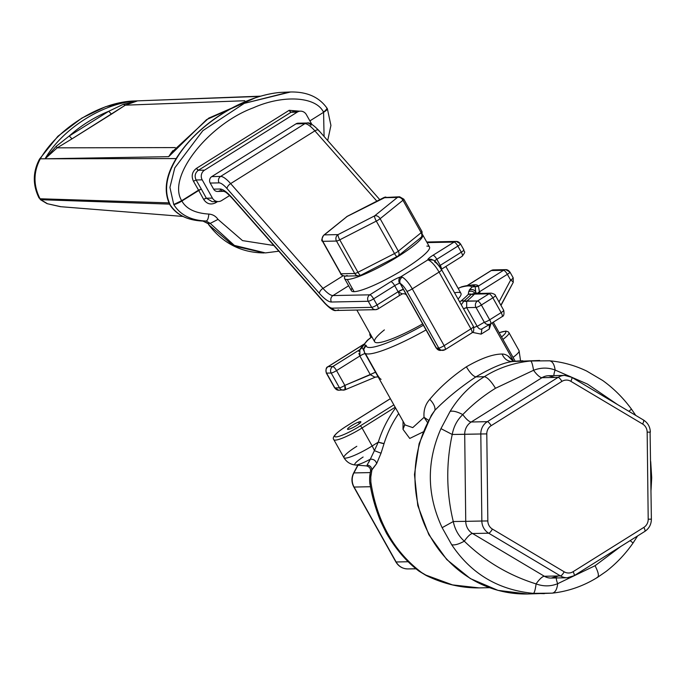 <?xml version="1.0" encoding="UTF-8"?>
<svg xmlns="http://www.w3.org/2000/svg" width="686" height="686" viewBox="0 0 686 686"><rect width="100%" height="100%" fill="white"/><g stroke="black" fill="none" stroke-linecap="round" stroke-linejoin="round"><path stroke-width="1.03" d="M404.723 424.908L403.008 429.35L409.748 438.44L423.125 431.94L409.748 438.44L403.008 429.35L403.042 421.264M489.461 587.688L479.128 587.893L452.528 584.901L425.826 575.074L421.65 572.587C393.79 551.433 376.854 521.266 370.86 482.087L370.8 477.027L371.915 469.927L376.657 463.599L381.03 453.223L384.049 443.602A109.546 103.577 -91.2 0 1 398.695 413.512A109.546 103.577 88.8 0 0 384.049 443.602L381.03 453.223L376.657 463.599L370.543 471.308L371.915 469.927L370.8 477.027L370.86 482.087C376.854 521.266 393.79 551.433 421.65 572.587L425.826 575.074L452.528 584.901L479.128 587.893C461.352 588.099 443.722 583.975 426.212 575.52L418.992 571.138C406.695 561.885 395.856 549.272 386.501 533.296L380.696 521.429C375.705 509.063 372.206 496.981 370.2 485.173L370.86 482.087L370.2 485.199M513.351 361.436L512.785 361.505C507.88 361.625 504.321 359.138 502.092 354.045C492.985 354.053 481.083 358.315 466.369 366.813C470.056 372.97 473.229 376.322 475.895 376.88C473.229 376.322 470.056 372.97 466.369 366.813C451.988 376.528 439.786 387.358 429.779 399.321C433.638 403.394 435.353 407.03 434.941 410.245L431.348 415.287L434.941 410.245C435.353 407.03 433.638 403.394 429.779 399.321C425.354 404.337 423.451 410.339 424.059 417.328L428.527 420.286L424.059 417.328L427.438 422.387L424.059 417.328C423.451 410.339 425.354 404.337 429.779 399.321C439.786 387.358 451.988 376.528 466.369 366.813C481.083 358.315 492.985 354.053 502.092 354.045C504.321 359.138 507.88 361.625 512.785 361.505A116.611 110.257 -91.2 0 1 522.878 360.81A116.611 110.257 88.8 0 0 512.785 361.505L513.737 361.393L492.136 322.892L513.737 361.393M434.941 410.245A116.611 110.257 88.8 0 0 427.953 532.079A116.611 110.257 88.8 0 0 527.577 593.99A116.611 110.257 -91.2 0 1 427.953 532.079A116.611 110.257 -91.2 0 1 434.941 410.245C446.68 398.352 460.332 387.23 475.895 376.88C460.332 387.23 446.689 398.352 434.941 410.245M370.311 472.585L353.916 472.92L357.998 465.219L353.916 472.92A14.132 13.368 88.8 0 0 354.079 487.051L370.509 486.726L354.079 487.051A4.708 0.755 150.7 0 1 353.805 486.957A4.708 0.755 -29.3 0 0 354.079 487.051L396.131 561.98L408.264 561.74L396.131 561.98L354.079 487.051A14.132 13.368 -91.2 0 1 353.916 472.92A4.708 0.78 -152 0 0 353.633 473.023A4.708 0.78 28 0 1 353.916 472.92L370.311 472.585M512.785 361.505C503.953 362.5 491.656 367.619 475.895 376.88L484.333 376.708C498.096 367.996 513.522 362.765 530.63 360.99C531.65 361.368 532.619 364.472 533.554 370.294L495.481 388.276C491.125 381.159 487.412 377.3 484.333 376.708C487.412 377.3 491.125 381.159 495.481 388.276C483.176 395.925 472.285 404.697 462.793 414.593C457.202 411.686 452.974 410.622 450.11 411.403C458.865 396.98 470.279 385.412 484.333 376.708C470.279 385.421 458.865 396.98 450.11 411.403C452.974 410.622 457.202 411.686 462.793 414.593C472.285 404.697 483.176 395.925 495.481 388.276L533.554 370.294C532.619 364.472 531.65 361.368 530.63 360.99L549.58 360.802L530.63 360.99C513.522 362.765 498.096 367.996 484.333 376.708L475.895 376.88C491.656 367.619 503.953 362.5 512.785 361.505M357.783 465.202L353.633 473.023C351.343 477.696 351.395 482.344 353.805 486.957L395.848 561.894C398.6 566.447 402.579 568.788 407.784 568.926L416.068 568.754L407.793 568.926A14.132 13.368 -91.2 0 1 396.131 561.98A4.708 0.755 150.7 0 1 395.848 561.894A4.708 0.755 -29.3 0 0 396.131 561.98A14.132 13.368 88.8 0 0 407.793 568.926A4.708 1.535 89.4 0 1 407.784 568.926A4.708 1.535 -90.6 0 0 407.793 568.926L416.153 568.831M367.379 464.679L367.096 465.048C369.934 465.417 371.546 467.046 371.915 469.927C371.546 467.046 369.934 465.417 367.096 465.048L370.337 459.174A17.527 2.813 150.7 0 1 355.52 465.022A17.527 2.813 -29.3 0 0 370.337 459.174L368.605 462.587M499.245 332.736A21.206 3.396 150.7 0 1 501.586 336.903A21.206 3.396 -29.3 0 0 499.245 332.736M346.336 426.255L390.377 398.686L346.336 426.255A21.206 3.396 -29.3 0 0 336.003 436.905A21.206 3.396 -29.3 0 0 360.141 425.972A21.206 3.396 150.7 0 1 336.003 436.905A21.206 3.396 150.7 0 1 346.336 426.255A2.358 0.669 -122.1 0 0 346.224 426.289A2.358 0.669 57.9 0 1 346.336 426.255M393.85 404.869L360.141 425.972L393.85 404.869M358.452 422.13A7.64 1.226 -29.3 0 0 349.037 427.421A7.64 1.226 -29.3 0 0 349.937 428.904A7.64 1.226 -29.3 0 0 359.353 423.605A7.64 1.226 -29.3 0 0 358.452 422.13A7.64 1.226 150.7 0 1 360.853 421.779A7.64 1.226 150.7 0 1 357.32 425.063A7.64 1.226 150.7 0 1 349.937 428.904A7.64 1.226 150.7 0 1 347.536 429.256A7.64 1.226 150.7 0 1 351.078 425.972A7.64 1.226 150.7 0 1 358.452 422.13L359.301 423.648L358.452 422.13M513.077 357.38A23.556 3.773 -29.3 0 0 519.07 350.692A23.556 3.773 150.7 0 1 513.077 357.38M502.975 339.381A23.556 3.773 -29.3 0 0 508.969 332.684A23.556 3.773 150.7 0 1 502.975 339.381M346.147 426.375A2.358 0.669 57.9 0 1 346.224 426.289C335.823 432.952 331.69 437.411 333.833 439.675A23.556 3.773 -29.3 0 0 362.045 427.987L372.146 445.986A23.556 3.773 150.7 0 1 343.935 457.673A23.556 3.773 -29.3 0 0 372.146 445.986A14.132 4.005 57.9 0 1 374.402 450.633L370.337 459.174C373.69 459.088 375.799 460.563 376.657 463.599C375.799 460.563 373.69 459.088 370.337 459.174L374.402 450.633A14.132 4.005 -122.1 0 0 372.146 445.986L378.286 442.144L374.402 450.633L381.03 453.223L374.402 450.633L378.286 442.144L372.146 445.986L362.045 427.987L395.179 407.244L362.045 427.987A2.358 0.669 -122.1 0 0 360.141 425.972A2.358 0.669 57.9 0 1 362.045 427.987A23.556 3.773 150.7 0 1 333.833 439.675L343.935 457.673A23.556 3.773 -29.3 0 1 356.806 446.294M557.058 576.3L551.184 578.075A14.132 13.368 -91.2 0 1 544.367 576.257L472.568 533.519A14.132 13.368 -91.2 0 1 465.743 521.351L481.846 521.026L465.743 521.351A14.132 13.368 88.8 0 0 472.568 533.519A14.132 3.962 -59.2 0 0 464.302 541.177C484.719 561.071 508.652 575.314 536.092 583.915A14.132 3.962 120.8 0 1 544.367 576.257A14.132 3.962 -59.2 0 0 536.092 583.915C543.518 586.581 550.712 586.504 557.684 583.683A14.132 4.005 57.9 0 1 556.329 577.972A14.132 4.005 -122.1 0 0 557.684 583.683L595.054 565.718L620.821 546.442L595.054 565.718C598.689 572.844 599.341 576.763 597 577.466C599.341 576.763 598.689 572.844 595.054 565.718L557.684 583.683C550.712 586.504 543.518 586.581 536.092 583.915C508.652 575.314 484.719 561.071 464.302 541.177C458.591 536.023 454.912 529.472 453.275 521.523L465.743 521.351L464.705 434.307L465.743 521.351L453.275 521.523C446.286 492.591 445.943 463.573 452.237 434.478L480.809 433.981L481.846 521.026L487.832 520.948A9.424 8.909 88.8 0 0 492.385 529.06L564.175 571.798A9.424 8.909 88.8 0 0 573.084 571.704L643.845 527.397A9.424 8.909 88.8 0 0 648.201 519.191L647.164 432.146A9.424 8.909 88.8 0 0 642.611 424.034L570.821 381.296L642.611 424.034A9.424 8.909 -91.2 0 1 647.164 432.146L648.201 519.191A9.424 8.909 -91.2 0 1 643.845 527.397L573.084 571.704A9.424 8.909 -91.2 0 1 564.175 571.798L492.385 529.06A9.424 8.909 -91.2 0 1 487.832 520.948L486.794 433.904A9.424 8.909 -91.2 0 1 491.15 425.689L561.911 381.39A9.424 8.909 -91.2 0 1 570.821 381.296A4.708 1.321 -59.2 0 0 571.695 377.274A4.708 1.321 -59.2 0 0 571.464 377.223A14.132 13.368 88.8 0 0 564.647 375.405A14.132 13.368 88.8 0 0 558.104 377.369L542 377.694L558.104 377.369L487.343 421.667L471.239 421.993L542 377.694A14.132 13.368 -91.2 0 1 548.543 375.731A14.132 13.368 88.8 0 0 542 377.694A14.132 4.005 57.9 0 1 533.554 370.294C540.902 367.464 548.105 367.387 555.137 370.054L587.473 384.083L617.554 404.577L587.473 384.083L555.137 370.054C554.322 364.232 552.384 361.136 549.34 360.785C552.384 361.136 554.322 364.232 555.137 370.054C548.105 367.387 540.902 367.464 533.554 370.294A14.132 4.005 -122.1 0 0 542 377.694L471.239 421.993A14.132 4.005 57.9 0 1 462.793 414.593C457.202 419.875 453.686 426.503 452.237 434.478L440.961 428.639L450.11 411.403L440.961 428.639L452.237 434.478C445.943 463.573 446.286 492.591 453.275 521.523L442.144 527.688C426.786 494.846 426.392 461.832 440.961 428.639C426.392 461.832 426.786 494.846 442.144 527.688L453.275 521.523C454.912 529.472 458.591 536.023 464.302 541.177A14.132 3.962 120.8 0 1 472.568 533.519L544.367 576.257A14.132 13.368 88.8 0 0 551.184 578.075A14.132 13.368 88.8 0 0 557.727 576.111M549.58 360.802C562.306 361.908 574.662 365.321 586.667 371.04L602.694 380.49C613.678 388.396 623.274 397.949 631.489 409.165L628.865 411.308L631.489 409.165L635.776 415.424M630.117 540.619L633.084 542.978L637.611 535.929M597.652 577.295L597.669 577.278C583.426 586.093 568.308 591.375 552.299 593.141L533.399 593.364C498.31 589.994 471.085 573.779 451.697 544.727L442.144 527.688L451.697 544.727C454.578 545.396 458.78 544.221 464.302 541.177C458.78 544.221 454.578 545.396 451.697 544.727C471.085 573.779 498.31 589.994 533.399 593.364C534.411 592.927 535.303 589.78 536.092 583.915C535.303 589.78 534.411 592.927 533.399 593.364L544.341 593.647M555.137 370.054A14.132 3.962 -59.2 0 0 553.911 375.619A14.132 3.962 120.8 0 1 555.137 370.054M560.462 575.931A14.132 13.368 88.8 0 0 567.288 577.749A14.132 13.368 88.8 0 0 573.83 575.786A14.132 13.368 -91.2 0 1 567.288 577.749A14.132 13.368 -91.2 0 1 560.462 575.931L544.367 576.257L560.462 575.931L488.672 533.193L560.462 575.931A4.708 1.321 -59.2 0 0 564.175 571.798A4.708 1.321 120.8 0 1 560.462 575.931M472.568 533.519L488.672 533.193L472.568 533.519M481.846 521.026A14.132 13.368 88.8 0 0 488.672 533.193A14.132 13.368 -91.2 0 1 481.846 521.026L480.809 433.981A14.132 13.368 -91.2 0 1 487.343 421.667A4.708 1.338 57.9 0 1 491.15 425.689A9.424 8.909 88.8 0 0 486.794 433.904L480.809 433.981L486.794 433.904L487.832 520.948L481.846 521.026M475.707 291.902A63.609 10.196 150.7 0 1 475.364 292.999A63.609 10.196 150.7 0 1 475.132 293.462A63.609 10.196 -29.3 0 0 475.364 292.999A63.609 10.196 -29.3 0 0 475.707 291.902C474.077 289.569 471.951 288.952 469.31 290.049A4.708 4.613 10 0 1 475.707 291.902L475.149 286.551L475.707 291.902L476.83 293.994L475.707 291.902M474.961 293.471A4.708 4.51 -151.5 0 0 468.701 291.644A58.893 9.441 -29.3 0 0 468.984 291.061A58.893 9.441 -29.3 0 0 469.31 290.049L471.865 287.065L475.149 286.551A4.708 4.648 146.5 0 0 471.865 287.065L469.31 290.049A58.893 9.441 150.7 0 1 468.984 291.061A58.893 9.441 150.7 0 1 468.701 291.644L468.264 294.388A62.083 9.956 150.7 0 1 461.181 300.854L459.671 301.909L461.181 300.854L463.933 301.034L461.275 304.781L463.933 301.034A65.204 10.453 -29.3 0 0 471.368 294.243A4.708 4.15 -136.8 0 0 474.472 294.088A68.317 10.95 150.7 0 1 466.677 301.205A4.708 3.447 50.7 0 1 463.933 301.034A4.708 3.447 -129.3 0 0 461.181 300.854A62.083 9.956 -29.3 0 0 468.264 294.388A4.708 4.15 43.2 0 1 471.368 294.243A65.204 10.453 150.7 0 1 463.933 301.034L477.55 300.991L489.041 293.797A4.708 4.459 -91.2 0 1 491.219 293.145A4.708 4.459 88.8 0 0 489.041 293.797A4.708 1.338 57.9 0 1 492.848 297.818A4.708 1.338 -122.1 0 0 489.041 293.797L477.55 300.991A4.708 1.338 57.9 0 1 481.366 305.013A4.708 1.338 -122.1 0 0 477.55 300.991A4.708 4.459 88.8 0 0 475.998 307.448A4.708 4.459 -91.2 0 1 477.55 300.991L466.677 301.205A68.317 10.95 -29.3 0 0 474.472 294.088L489.041 293.797L474.472 294.088L474.892 293.471L474.472 294.088L468.264 294.388L468.701 291.644C471.308 290.624 473.426 291.284 475.046 293.625M426.04 329.94A63.609 10.196 150.7 0 1 364.592 352.733A63.609 10.196 -29.3 0 0 426.04 329.94M364.369 351.661L362.019 347.185L364.369 351.661A63.609 10.196 -29.3 0 0 364.592 352.733L363.794 349.148A4.708 4.631 3.4 0 1 366.221 345.375A58.893 9.441 -29.3 0 0 423.391 325.224A58.893 9.441 150.7 0 1 366.221 345.375L364.137 344.801A62.083 9.956 150.7 0 1 368.348 339.639L371.881 336.852L368.348 339.639A62.083 9.956 -29.3 0 0 364.137 344.801A4.708 4.502 -151.2 0 0 362.285 346.584A4.708 4.502 -151.2 0 0 362.285 346.593L367.293 340.359A4.708 4.039 45 0 1 368.348 339.639M458.171 288.42L460.718 287.288A62.083 9.956 150.7 0 1 471.865 287.065A62.083 9.956 -29.3 0 0 460.718 287.288A4.708 3.91 -105.3 0 1 461.755 286.799L458.171 288.42M445.857 266.477L460.932 293.342A49.469 7.932 150.7 0 1 458.059 299.045A49.469 7.932 -29.3 0 0 454.561 292.819M384.374 329.906A49.469 7.932 -29.3 0 0 379.701 342.52A49.469 7.932 -29.3 0 0 422.653 323.912A49.469 7.932 150.7 0 1 374.642 341.757L356.849 310.055M473.297 285.522L473.297 285.522A65.204 10.453 150.7 0 1 475.149 286.551A65.204 10.453 -29.3 0 0 473.297 285.522C470.665 284.973 466.814 285.402 461.755 286.799M361.745 347.776A4.708 4.502 28.8 0 1 361.745 347.785A4.708 4.502 28.8 0 1 359.893 349.568A68.317 10.95 150.7 0 1 362.885 345.598A68.317 10.95 -29.3 0 0 359.893 349.568L332.736 366.564A4.708 1.338 57.9 0 1 336.543 370.594A4.708 0.755 150.7 0 1 331.184 373.021A4.708 4.459 -91.2 0 1 332.736 366.564A4.708 4.459 88.8 0 0 331.184 373.021L326.579 373.115A4.708 4.459 -91.2 0 1 328.14 366.658L332.736 366.564L328.14 366.658A4.708 4.459 88.8 0 0 326.579 373.115A4.708 0.755 150.7 0 1 326.304 373.021A4.708 0.755 -29.3 0 0 326.579 373.115L331.184 373.021L339.484 387.813L334.879 387.907L326.579 373.115L334.879 387.907A4.708 0.755 150.7 0 1 334.605 387.813A4.708 0.755 -29.3 0 0 334.879 387.907A4.708 4.459 88.8 0 0 340.359 389.888M502.109 316.64L490.636 323.826L502.118 316.64A4.708 1.338 57.9 0 1 502.109 316.64C503.816 316.212 504.347 314.111 503.73 310.338A4.708 0.755 150.7 0 1 501.149 312.61A4.708 1.338 57.9 0 1 502.118 316.64A4.708 1.338 -122.1 0 0 502.118 316.64A4.708 1.338 -122.1 0 0 501.149 312.61L492.848 297.818A4.708 0.755 -29.3 0 0 495.429 295.546A4.708 0.755 150.7 0 1 492.848 297.818L481.366 305.013A4.708 0.755 150.7 0 1 475.998 307.448A4.708 0.755 -29.3 0 0 481.366 305.013L492.848 297.818L501.149 312.61L489.667 319.805L481.366 305.013L489.667 319.805A4.708 0.755 150.7 0 1 484.299 322.231L475.998 307.448L466.669 307.628L466.677 301.205L466.669 307.628L475.998 307.448L484.299 322.231A4.708 0.755 -29.3 0 0 489.667 319.805A4.708 1.338 57.9 0 1 490.627 323.835L490.49 323.912A4.708 4.519 59.9 0 0 490.619 323.835C488.183 325.07 486.074 324.529 484.299 322.231L477.182 326.365L466.669 307.628L463.539 308.803A4.708 0.755 150.7 0 1 466.669 307.628L477.182 326.365L484.299 322.231A4.708 4.519 59.9 0 0 490.49 323.912L490.627 323.835A4.708 1.338 57.9 0 1 490.619 323.835A4.708 1.338 -122.1 0 0 490.627 323.835A4.708 1.338 -122.1 0 0 489.667 319.805L501.149 312.61A4.708 0.755 -29.3 0 0 503.73 310.338A4.708 0.755 -29.3 0 0 503.447 310.244M363.854 344.218L327.908 366.727A4.708 1.338 57.9 0 1 328.14 366.658A4.708 1.338 -122.1 0 0 327.908 366.727C326.184 367.224 325.653 369.325 326.304 373.021L334.605 387.813L338.798 390.223A4.708 4.459 -91.2 0 1 334.879 387.907L339.484 387.813A4.708 0.755 -29.3 0 0 344.844 385.386L344.955 389.802A4.708 4.459 -91.2 0 1 339.484 387.813A4.708 4.459 88.8 0 0 344.955 389.802A4.708 1.441 -112.7 0 0 345.127 389.759L344.955 389.802M507.374 274.323A4.708 1.338 -122.1 0 0 503.567 270.301A4.708 4.459 -91.2 0 1 505.753 269.641A4.708 4.459 88.8 0 0 503.567 270.301L491.296 270.541A4.708 1.338 -122.1 0 0 491.073 270.61A4.708 1.338 57.9 0 1 491.296 270.541A4.708 4.459 -91.2 0 1 493.483 269.89A4.708 4.459 88.8 0 0 491.296 270.541L467.269 285.59L491.296 270.541L503.567 270.301L478.434 286.036A68.317 10.95 -29.3 0 0 470.33 285.299A68.317 10.95 150.7 0 1 478.434 286.036L503.567 270.301A4.708 1.338 57.9 0 1 507.374 274.323A4.708 0.755 -29.3 0 0 509.955 272.05A4.708 0.755 150.7 0 1 507.374 274.323L510.616 280.094L507.374 274.323L479.42 291.824L507.374 274.323M509.955 272.05A4.708 0.755 -29.3 0 0 509.672 271.956A4.708 4.459 88.8 0 0 505.753 269.641L509.955 272.05L513.188 277.821A4.708 0.755 150.7 0 1 510.616 280.094A4.708 0.755 -29.3 0 0 513.188 277.821A4.708 0.755 -29.3 0 0 512.914 277.727M500.866 305.236L513.239 282.332L513.188 277.821M513.248 282.186L512.605 281.457M369.994 333.482A4.708 4.459 88.8 0 0 370.612 336.26A4.708 0.755 150.7 0 1 370.329 336.166A4.708 0.755 -29.3 0 0 370.612 336.26L371.169 337.255L370.612 336.26L371.538 336.234L370.612 336.26A4.708 4.459 -91.2 0 1 369.994 333.482M338.807 390.223L345.127 389.759A4.708 1.441 -112.7 0 0 344.844 385.386L336.543 370.594L344.844 385.386A4.708 0.755 150.7 0 1 339.484 387.813L331.184 373.021A4.708 0.755 -29.3 0 0 336.543 370.594L359.85 356.008L370.354 374.736L374.993 377.231L377.935 376.82L374.993 377.231L370.354 374.736L344.844 385.386L375.113 372.421M363.743 344.372L328.14 366.658L363.743 344.372M480.286 293.359L479.42 291.824L478.434 286.036A4.708 4.648 -33.5 0 1 475.149 286.551L478.434 286.036L479.42 291.824L480.286 293.359M510.616 280.094L499.014 301.943L510.616 280.094A4.708 0.78 28 0 1 513.248 282.332L500.977 305.442M490.919 270.781A4.708 1.338 57.9 0 1 491.073 270.61L493.483 269.89L505.753 269.641M358.881 353.453L359.85 356.008L336.543 370.594A4.708 1.338 -122.1 0 0 332.736 366.564L359.893 349.568L358.855 351.386M481.949 328.86C480.432 329.7 478.837 328.86 477.182 326.365C478.837 328.86 480.432 329.7 481.949 328.86L481.152 334.133L472.56 332.401L481.152 334.133L481.898 328.903M477.25 293.419A4.708 0.755 150.7 0 1 479.42 291.824L476.83 293.994M515.237 361.239L493.869 323.278M375.576 372.318A4.708 0.755 -29.3 0 0 370.354 374.736L359.85 356.008L359.893 349.568L364.137 344.801L366.221 345.375L363.794 349.157M365.432 353.616A4.708 0.755 150.7 0 0 359.85 356.008C363.091 354.096 364.978 353.341 365.509 353.744L376.014 372.472C378.295 376.614 379.984 378.895 381.09 379.324M477.182 326.365A4.708 0.755 -29.3 0 0 473.932 327.591L475.355 326.922M489.367 324.564L489.281 329.066L481.152 334.133L489.281 329.066L491.005 323.595L489.281 329.066M471.368 294.243L474.643 293.454M492.385 529.06A4.708 1.321 120.8 0 1 488.672 533.193A4.708 1.321 -59.2 0 0 492.385 529.06M573.084 571.704A4.708 1.338 57.9 0 1 574.053 575.726A4.708 1.338 -122.1 0 0 573.084 571.704M643.845 527.397A4.708 1.338 57.9 0 1 644.814 531.427A4.708 1.338 -122.1 0 0 643.845 527.397M573.83 575.786A4.708 1.338 -122.1 0 0 574.053 575.726L567.288 577.749L551.184 578.075M557.684 583.683C557.006 589.54 555.145 592.695 552.11 593.158C555.145 592.695 557.006 589.54 557.684 583.683M648.201 519.191L651.383 519.165L648.201 519.191M644.591 531.487A4.708 1.338 -122.1 0 0 644.814 531.427L574.053 575.726M647.164 432.146L650.345 432.12L647.164 432.146M651.125 519.173L651.383 519.165C651.288 524.447 649.102 528.529 644.814 531.427M642.611 424.034A4.708 1.321 -59.2 0 0 643.494 420.021A4.708 1.321 -59.2 0 0 643.262 419.961A4.708 1.321 120.8 0 1 643.494 420.021A4.708 1.321 120.8 0 1 642.611 424.034M650.088 432.129L651.383 519.165M571.464 377.223A4.708 1.321 120.8 0 1 571.695 377.274A4.708 1.321 120.8 0 1 570.821 381.296A9.424 8.909 88.8 0 0 561.911 381.39A4.708 1.338 -122.1 0 0 558.104 377.369A14.132 13.368 -91.2 0 1 564.647 375.405L548.543 375.731L554.665 377.377M561.911 381.39L491.15 425.689A4.708 1.338 -122.1 0 0 487.343 421.667L558.104 377.369A4.708 1.338 57.9 0 1 561.911 381.39M487.343 421.667A14.132 13.368 88.8 0 0 480.809 433.981L464.705 434.307A14.132 13.368 -91.2 0 1 471.239 421.993L487.343 421.667M452.237 434.478C453.686 426.503 457.202 419.875 462.793 414.593A14.132 4.005 -122.1 0 0 471.239 421.993A14.132 13.368 88.8 0 0 464.705 434.307L452.237 434.478M552.264 593.141L527.577 593.99L497.985 590.372L470.373 578.598L446.757 559.544L428.801 534.6L417.783 505.582L414.473 474.541L419.103 443.713L431.348 415.279M395.573 407.938A114.262 108.036 88.8 0 0 378.286 442.144L384.049 443.602A4.708 0.514 17.4 0 1 378.286 442.144A114.262 108.036 -91.2 0 1 395.573 407.938M475.621 293.454L475.364 292.999L475.621 293.454M363.117 457.022A17.527 2.813 -29.3 0 0 355.52 465.022C350.477 464.525 346.619 462.081 343.935 457.673M502.092 354.045C505.831 353.95 509.561 356.42 513.3 361.453L507.889 355.948M424.059 417.328L412.766 427.618L405.117 424.96L412.766 427.618L424.059 417.328M539.642 360.467L512.279 361.531M403.008 429.35L404.774 424.342M370.2 485.173C369.557 483.45 369.385 477.473 370.063 474L370.8 477.027L370.063 474L370.543 471.308C370.774 468.401 369.368 466.591 366.341 465.897L355.52 465.022M403.462 289.312L400.195 283.49A9.424 2.667 57.9 0 1 406.901 291.293L438.766 348.076L436.468 348.128L403.462 289.312L436.468 348.128L438.766 348.076L406.901 291.293A9.424 2.667 -122.1 0 0 400.195 283.49A4.708 4.125 -64.4 0 1 402.21 277.153A14.132 4.005 57.9 0 1 412.269 288.866A4.708 0.755 150.7 0 1 406.901 291.293A4.708 0.755 -29.3 0 0 412.269 288.866L444.134 345.65A4.708 0.755 150.7 0 1 438.766 348.076A4.708 0.755 -29.3 0 0 444.134 345.65A4.708 1.338 57.9 0 1 445.103 349.671A4.708 1.338 -122.1 0 0 444.134 345.65L412.269 288.866A14.132 4.005 -122.1 0 0 402.21 277.153C399.989 278.85 399.321 280.96 400.195 283.49L399.544 283.318C398.36 280.711 398.712 278.593 400.598 276.947L402.21 277.153L400.598 276.947A4.708 3.979 75.5 0 0 399.544 283.318L400.195 283.49L406.395 294.937L403.462 289.312A4.708 0.755 -29.3 0 0 398.103 291.747L403.462 289.312M444.871 349.731A4.708 4.459 -91.2 0 1 438.766 348.076A4.708 4.459 88.8 0 0 444.871 349.731A4.708 1.338 -122.1 0 0 445.103 349.671L440.395 350.435A4.708 4.459 -91.2 0 1 436.468 348.128A4.708 4.459 88.8 0 0 440.395 350.435L436.193 348.034A4.708 0.755 -29.3 0 0 436.468 348.128A4.708 0.755 150.7 0 1 436.193 348.034L406.412 294.963C405.203 293.84 403.822 293.488 402.27 293.917L398.103 291.747L394.69 285.659A4.708 0.755 150.7 0 1 399.544 283.318A4.708 0.755 -29.3 0 0 394.69 285.659A4.708 1.338 -122.1 0 0 390.883 281.637A9.424 1.509 150.7 0 1 400.598 276.947L427.893 259.857L429.016 260.371A14.132 4.005 57.9 0 1 439.074 272.085L412.269 288.866L439.074 272.085A14.132 4.005 -122.1 0 0 429.016 260.371A4.708 4.125 -64.4 0 1 432.875 260.054A4.708 4.648 137.2 0 0 427.893 259.857L432.866 260.054C434.581 260.157 437.505 263.407 441.655 269.804A4.708 0.755 150.7 0 1 439.074 272.085A4.708 0.755 -29.3 0 0 441.655 269.804A4.708 0.755 -29.3 0 0 441.372 269.718A9.424 2.667 -122.1 0 0 434.667 261.906M324.632 303.135A4.708 2.272 138.6 0 1 324.624 303.126L232.271 198.357C224.562 190.271 224.957 192.174 223.79 191.317L217.548 191.454A4.708 4.459 -91.2 0 1 213.62 189.139L219.983 189.01A4.708 4.459 88.8 0 0 223.816 191.325A4.708 4.459 -91.2 0 1 219.983 189.01A28.272 8.009 57.9 0 1 231.971 197.637A4.708 2.272 138.6 0 0 232.271 198.348A4.708 2.272 -41.4 0 1 231.971 197.637L324.332 302.406A4.708 2.272 138.6 0 0 324.624 303.126A4.708 2.272 -41.4 0 1 324.332 302.406A18.848 5.342 -122.1 0 0 332.324 308.151A4.708 4.459 88.8 0 0 336.251 310.466A4.708 4.459 -91.2 0 1 332.324 308.151L371.675 307.362L332.324 308.151A18.848 5.342 57.9 0 1 324.332 302.406L231.971 197.637A28.272 8.009 -122.1 0 0 219.983 189.01L213.62 189.139L210.208 183.059L219.083 182.879A18.848 5.342 57.9 0 1 227.075 188.624L319.436 293.394A28.272 8.009 -122.1 0 0 331.432 302.02L368.262 301.274A4.708 4.459 -91.2 0 1 369.814 294.826A4.708 1.338 57.9 0 1 373.621 298.847A4.708 0.755 150.7 0 1 368.262 301.274L371.675 307.362A4.708 4.459 88.8 0 0 377.78 309.017A4.708 4.459 -91.2 0 1 371.675 307.362A4.708 0.755 -29.3 0 0 377.043 304.936A4.708 0.755 150.7 0 1 371.675 307.362L368.262 301.274A4.708 0.755 -29.3 0 0 373.621 298.847L377.043 304.936L398.103 291.747L402.27 293.917L399.072 295.769A4.708 1.338 -122.1 0 0 398.103 291.747L377.043 304.936L373.621 298.847L394.69 285.659L398.103 291.747A4.708 1.338 57.9 0 1 399.072 295.769A4.708 1.338 -122.1 0 1 398.849 295.829M429.042 260.354L427.893 259.857A9.424 1.509 150.7 0 1 433.012 255.261A4.708 1.338 57.9 0 1 436.819 259.282L440.232 265.371L440.789 268.346L440.232 265.371A4.708 0.755 -29.3 0 0 439.229 266.031L440.232 265.371A4.708 1.338 57.9 0 1 441.33 269.246A4.708 1.338 -122.1 0 0 440.232 265.371L436.819 259.282A4.708 0.755 -29.3 0 0 434.495 261.04A4.708 0.755 150.7 0 1 436.819 259.282L457.879 246.094A4.708 0.755 -29.3 0 0 460.46 243.822A4.708 0.755 -29.3 0 0 460.177 243.727A4.708 4.459 88.8 0 0 454.072 242.072A4.708 4.459 -91.2 0 1 456.25 241.412L460.46 243.822A4.708 0.755 150.7 0 1 457.879 246.094A4.708 1.338 -122.1 0 0 454.072 242.072L427.061 242.612L454.072 242.072A4.708 1.338 57.9 0 1 457.879 246.094L461.292 252.182L457.879 246.094L436.819 259.282A4.708 1.338 -122.1 0 0 433.012 255.261L454.072 242.072L433.012 255.261A9.424 1.509 -29.3 0 0 427.893 259.857L400.598 276.947A9.424 1.509 -29.3 0 0 390.883 281.637A4.708 1.338 57.9 0 1 394.69 285.659L373.621 298.847A4.708 1.338 -122.1 0 0 369.814 294.826L390.883 281.637L369.814 294.826A4.708 4.459 88.8 0 0 368.262 301.274L331.432 302.02A28.272 8.009 57.9 0 1 319.436 293.394A4.708 2.272 -41.4 0 1 322.986 288.377A23.556 6.671 -122.1 0 0 332.984 295.563A4.708 4.459 88.8 0 0 331.432 302.02A4.708 4.459 -91.2 0 1 332.984 295.563L369.814 294.826L332.984 295.563A23.556 6.671 57.9 0 1 322.986 288.377A4.708 2.272 138.6 0 0 319.436 293.394L227.075 188.624A18.848 5.342 -122.1 0 0 219.083 182.879L210.208 183.059A4.708 4.459 -91.2 0 1 211.76 176.602L220.635 176.422A4.708 4.459 88.8 0 0 219.083 182.879A4.708 4.459 -91.2 0 1 220.635 176.422A23.556 6.671 57.9 0 1 230.633 183.608A4.708 2.272 138.6 0 0 227.075 188.624A4.708 2.272 -41.4 0 1 230.633 183.608L322.986 288.377L343.129 275.772L322.986 288.377L230.633 183.608A23.556 6.671 -122.1 0 0 220.635 176.422L211.76 176.602L296.018 123.849A4.708 4.459 -91.2 0 1 298.196 123.197L307.071 123.017A4.708 4.459 88.8 0 0 304.893 123.669L296.018 123.849L304.893 123.669A4.708 4.459 -91.2 0 1 307.071 123.017C309.189 122.168 313.065 124.612 318.698 130.357A4.708 2.272 138.6 0 0 314.883 130.855A23.556 6.671 -122.1 0 0 304.893 123.669L220.635 176.422L304.893 123.669A23.556 6.671 57.9 0 1 314.883 130.855A4.708 2.272 -41.4 0 1 318.698 130.357L379.778 199.652M470.939 328.86L439.074 272.085L470.939 328.86A4.708 0.755 -29.3 0 0 473.52 326.587A4.708 0.755 150.7 0 1 470.939 328.86L444.134 345.65L470.939 328.86A4.708 1.338 57.9 0 1 471.908 332.89A4.708 1.338 -122.1 0 0 470.939 328.86M441.655 269.804L473.52 326.587A4.708 0.755 -29.3 0 0 473.237 326.493M471.685 332.95A4.708 1.338 -122.1 0 0 471.908 332.89L445.103 349.671M347.262 279.494A44.762 7.177 -29.3 0 0 392.778 259.728A44.762 7.177 -29.3 0 0 422.679 234.809A44.762 7.177 -29.3 0 0 422.567 234.646A44.762 7.177 150.7 0 1 393.292 259.419A44.762 7.177 150.7 0 1 347.262 279.494L354.087 291.661L347.262 279.494A44.762 7.177 150.7 0 1 345.127 276.089A44.762 7.177 -29.3 0 0 344.612 278.619A44.762 7.177 -29.3 0 0 347.262 279.494M422.679 234.809L429.505 246.977A44.762 7.177 150.7 0 1 399.612 271.896A44.762 7.177 150.7 0 1 354.087 291.661A44.762 7.177 150.7 0 1 351.438 290.787L344.612 278.619M460.46 243.822L463.873 249.901A4.708 0.755 150.7 0 1 461.292 252.182A4.708 0.755 -29.3 0 0 463.873 249.901A4.708 0.755 -29.3 0 0 463.59 249.815M462.038 256.264A4.708 1.338 -122.1 0 0 462.261 256.204A4.708 1.338 -122.1 0 0 461.292 252.182L440.232 265.371L461.292 252.182A4.708 1.338 57.9 0 1 462.261 256.204L441.201 269.392M310.998 125.332A4.708 4.459 88.8 0 0 307.071 123.017M318.99 131.077A4.708 2.272 138.6 0 0 318.698 130.357M376.854 201.152L314.883 130.855L230.633 183.608L314.883 130.855L376.854 201.152M377.043 304.936A4.708 1.338 57.9 0 1 378.003 308.957A4.708 1.338 -122.1 0 0 377.043 304.936M324.624 303.126C330.206 308.846 334.082 311.29 336.251 310.466A4.708 4.459 88.8 0 0 338.43 309.815M348.625 285.77L332.984 295.563L348.625 285.77M352.072 288.069A44.762 7.177 -29.3 0 0 354.087 291.661A44.762 7.177 -29.3 0 0 405.04 268.586A44.762 7.177 -29.3 0 0 426.855 246.103M360.536 275.326A4.708 4.459 -91.2 0 1 354.722 273.5A4.708 0.755 -29.3 0 0 357.963 272.273L339.759 239.826L376.297 221.106A4.708 0.755 -29.3 0 0 380.13 218.705L402.948 200.261A4.708 3.387 -128.9 0 0 397.426 197.431L383.706 197.714A4.708 4.459 -91.2 0 1 385.884 197.054L347.159 216.433A4.708 1.072 -117.1 0 1 347.288 216.296A4.708 1.072 62.9 0 0 347.159 216.433L324.341 234.878L338.069 234.603A4.708 4.459 88.8 0 0 336.509 241.052A4.708 4.459 -91.2 0 1 338.069 234.603A4.708 1.072 62.9 0 0 339.759 239.826A4.708 0.755 150.7 0 1 336.509 241.052A4.708 0.755 -29.3 0 0 339.759 239.826L357.963 272.273A4.708 0.755 150.7 0 1 354.722 273.5L336.509 241.052L322.789 241.335A4.708 4.459 -91.2 0 1 324.341 234.878A4.708 3.387 -128.9 0 0 323.655 235.272A4.708 3.387 51.1 0 1 324.341 234.878A4.708 4.459 88.8 0 0 322.789 241.335A4.708 0.755 150.7 0 1 322.506 241.24A4.708 0.755 -29.3 0 0 322.789 241.335L336.509 241.052L354.722 273.5L340.993 273.774L322.789 241.335L340.993 273.774A4.708 0.755 150.7 0 1 340.719 273.688A4.708 0.755 -29.3 0 0 340.993 273.774A4.708 4.459 88.8 0 0 347.099 275.438M357.963 272.273A4.708 1.072 62.9 0 0 360.699 275.292A4.708 1.072 62.9 0 0 360.827 275.155A4.708 1.072 -117.1 0 1 360.699 275.292A4.708 1.072 -117.1 0 1 357.963 272.273L394.51 253.554L357.963 272.273M340.993 273.774L354.722 273.5A4.708 4.459 88.8 0 0 358.641 275.815L344.921 276.089A4.708 4.459 -91.2 0 1 340.993 273.774M376.297 221.106L394.51 253.554L376.297 221.106A4.708 1.072 -117.1 0 1 374.607 215.876A4.708 3.387 51.1 0 1 380.13 218.705L398.334 251.153A4.708 0.755 150.7 0 1 394.51 253.554A4.708 0.755 -29.3 0 0 398.334 251.153A4.708 3.387 51.1 0 1 398.052 256.041A4.708 3.387 -128.9 0 0 398.334 251.153L380.13 218.705A4.708 0.755 150.7 0 1 376.297 221.106L339.759 239.826A4.708 1.072 -117.1 0 1 338.069 234.603L374.607 215.876A4.708 1.072 62.9 0 0 376.297 221.106M397.365 256.435A4.708 1.072 -117.1 0 1 397.245 256.573A4.708 1.072 -117.1 0 1 394.51 253.554A4.708 1.072 62.9 0 0 397.245 256.573A4.708 1.072 62.9 0 0 397.365 256.435A4.708 3.387 -128.9 0 0 398.052 256.041L360.699 275.292L358.641 275.815M421.153 232.708L398.334 251.153L421.153 232.708L402.948 200.261L421.153 232.708A4.708 0.755 -29.3 0 0 422.019 231.628A4.708 0.755 150.7 0 1 421.153 232.708A4.708 3.387 51.1 0 1 420.87 237.596A4.708 3.387 -128.9 0 0 421.153 232.708M383.989 197.542A4.708 1.072 -117.1 0 0 383.834 197.577A4.708 1.072 62.9 0 0 383.706 197.714A4.708 1.072 -117.1 0 1 383.834 197.577L399.612 196.779A4.708 4.459 88.8 0 0 397.426 197.431A4.708 3.387 51.1 0 1 402.948 200.261L380.13 218.705A4.708 3.387 -128.9 0 0 374.607 215.876L397.426 197.431L399.612 196.779L403.814 199.18A4.708 0.755 150.7 0 1 402.948 200.261A4.708 0.755 -29.3 0 0 403.814 199.18A4.708 0.755 -29.3 0 0 403.531 199.094M403.814 199.18L422.019 231.628A4.708 0.755 -29.3 0 0 421.744 231.534M420.184 237.991A4.708 3.387 -128.9 0 0 420.87 237.596L398.052 256.041M347.159 216.433A4.708 3.387 -128.9 0 0 346.473 216.827A4.708 3.387 51.1 0 1 347.159 216.433L383.706 197.714L397.426 197.431L374.607 215.876L338.069 234.603L324.341 234.878L347.159 216.433M383.834 197.577L347.288 216.296A4.708 1.072 -117.1 0 1 347.476 216.27M290.478 92.01L244.276 103.363L202.859 130.657L174.793 167.856L169.931 187.407L173.747 204.505C180.178 214.907 190.982 220.412 206.143 221.021L202.97 221.081C188.144 220.429 177.451 215.335 170.874 205.8L170.874 205.8C177.451 215.335 188.144 220.429 202.97 221.081L208.081 223.439L208.793 224.845L233.566 245.854L264.213 252.937L233.566 245.854L208.784 224.828C222.984 243.401 241.463 252.765 264.213 252.937L234.355 245.408L210.208 223.396L234.355 245.408L265.431 252.911L278.85 251.196M280.377 92.413L280.428 92.404C243.744 95.688 199.472 122.425 177.168 156.974L177.571 156.837C198.022 124.037 243.727 95.423 280.48 92.404C243.727 95.423 198.022 124.037 177.571 156.837C166.089 175.059 163.611 190.974 170.137 204.574C163.611 190.974 166.089 175.059 177.571 156.837L177.168 156.974C165.763 174.913 163.285 190.734 169.716 204.437L170.488 205.714C176.971 215.198 187.784 220.317 202.927 221.081L202.876 221.081M208.081 223.439L209.179 224.939L208.081 223.439L210.208 223.396L208.081 223.439L202.97 221.081L206.143 221.021L210.208 223.396L218.028 219.4L242.51 240.606L273.834 245.502L242.51 240.606L218.028 219.4L210.208 223.396L206.143 221.021C190.982 220.412 180.178 214.907 173.747 204.505L181.884 201.024C186.24 208.844 195.21 213.192 208.81 214.075C208.475 218.285 207.584 220.6 206.143 221.021C207.584 220.6 208.475 218.285 208.81 214.075C212.66 214.349 215.73 216.116 218.028 219.4C215.73 216.116 212.66 214.349 208.81 214.075C195.21 213.192 186.24 208.844 181.884 201.024L198.734 190.476L203.639 199.386C206.812 204.025 210.851 205.131 215.773 202.704L217.548 201.59L215.773 202.704C210.851 205.131 206.812 204.025 203.639 199.386L198.734 190.476L201.324 189.096L206.357 198.22A2.358 0.437 -28.8 0 0 203.639 199.386L206.357 198.22L212.171 201.693L206.357 198.22L201.324 189.096L198.554 190.142L181.696 200.698L173.747 204.505L169.931 187.407L174.793 167.856L202.859 130.657L244.276 103.363L289.26 92.027L280.48 92.404M60.608 206.692L47.488 203.751L40.86 199.712L169.545 204.128L40.86 199.712L40.045 198.769L168.919 202.876L40.045 198.769C33.245 185.331 33.34 172.014 40.32 158.8L176.182 158.569L40.32 158.8C58.113 128.273 98.904 102.737 132.552 101.048L132.724 101.048M60.857 206.709L47.042 203.648L40.388 199.652M182.956 216.442L60.394 206.675L47.042 203.648L40.38 199.643L39.848 198.674M326.939 108.585C327.942 108.671 326.759 109.803 323.406 111.972C315.689 96.237 282.555 94.719 253.323 107.813C208.87 124.14 166.672 176.645 181.696 200.698A7.066 2.007 57.9 0 1 181.884 201.024A7.066 1.312 151.2 0 1 173.747 204.505L181.696 200.698C166.672 176.645 208.87 124.14 253.323 107.813C282.555 94.719 315.689 96.237 323.406 111.972L323.715 111.775C324.015 110.978 323.423 113.25 326.939 108.585C328.054 108.877 326.939 110.112 323.586 112.307L324.075 136.454L323.586 112.307A7.066 2.007 -122 0 0 323.406 111.972A7.066 2.007 57.9 0 1 323.586 112.307L309.883 120.89L323.586 112.307A7.066 1.312 151.2 0 0 327.385 108.774L330.926 125.418L327.694 140.57M38.999 197.885L40.045 198.769C33.245 185.331 33.34 172.014 40.32 158.8L39.522 159.092L40.32 158.8C58.113 128.273 98.904 102.737 132.552 101.048L260.517 96.246L132.552 101.048M193.461 181.241L198.554 190.142A7.066 2.007 57.9 0 1 198.734 190.476L181.884 201.024A7.066 2.007 -122.1 0 0 181.696 200.698L198.554 190.142L193.461 181.241L196.11 179.972L201.324 189.096L196.11 179.972L193.461 181.241C191.102 176.036 192.106 171.732 196.488 168.336C192.106 171.732 191.102 176.036 193.461 181.241M289.166 110.309L196.488 168.336L198.357 170.291C195.081 172.838 194.327 176.062 196.11 179.972L202.199 179.852L212.437 198.1L206.357 198.22L212.437 198.1A7.066 6.68 88.8 0 0 221.595 200.586L229.63 195.561L221.595 200.586A7.066 6.68 -91.2 0 1 212.437 198.1L202.199 179.852L196.11 179.972C194.327 176.062 195.081 172.838 198.357 170.291A2.358 0.669 57.9 0 1 196.488 168.336L289.166 110.309A2.358 0.669 -122.1 0 0 291.044 112.264L198.357 170.291L204.522 170.171A7.066 6.68 88.8 0 0 202.199 179.852A7.066 6.68 -91.2 0 1 204.522 170.171L198.357 170.291L291.044 112.264L289.166 110.309L299.465 111.175L289.166 110.309M327.351 108.722A7.066 1.312 151.2 0 1 327.385 108.774L327.333 108.68C319.342 96.958 306.651 91.401 289.26 92.027M137.329 100.876L125.324 105.172A618094.506 99091.319 150.7 0 1 244.791 100.739L125.324 105.172L137.586 100.859C103.903 102.488 62.589 128.351 45.07 158.783L168.687 156.682L206.606 119.604L255.123 97.935L206.606 119.604L168.687 156.682L171.2 152.849L168.687 156.682L45.07 158.783L57.187 147.833L175.29 147.576A618092.14 99090.942 150.7 0 1 57.187 147.833L45.07 158.783C62.589 128.351 103.903 102.488 137.586 100.859L260.02 96.392L137.586 100.859L123.291 104.323L108.74 111.269C94.274 117.195 81.111 125.427 69.252 135.991L56.132 146.375L45.07 158.783L56.132 146.375L57.187 147.833L56.132 146.375L69.252 135.991L71.996 138.855L57.187 147.833L71.996 138.855L69.252 135.991C81.111 125.435 94.274 117.195 108.74 111.269L69.252 135.991L108.74 111.269L123.291 104.323L137.389 100.868M130.271 101.185L105.55 106.716L81.84 118.086L57.873 136.274L39.514 159.109C32.748 171.894 32.576 184.826 38.999 197.902M215.301 201.633L215.773 202.704M294.32 111.286L291.044 112.264L297.21 112.144L204.522 170.171L297.21 112.144L291.044 112.264L294.328 111.286L300.477 111.158A7.066 6.68 88.8 0 0 297.21 112.144A7.066 6.68 -91.2 0 1 306.368 114.631A7.066 6.68 88.8 0 0 300.477 111.158M172.812 150.688L168.687 156.682L172.812 150.688M198.554 190.142L201.324 189.096L198.554 190.142M311.847 124.389L306.368 114.631L311.847 124.389M125.324 105.172L123.291 104.323L125.324 105.172L111.484 114.133L108.74 111.269L111.484 114.133L71.996 138.855L125.324 105.172M171.363 152.626L208.741 118.121L255.183 97.918M300.399 123.763A4.708 4.459 88.8 0 0 296.018 123.849L211.76 176.602A4.708 4.459 88.8 0 0 210.208 183.059L213.62 189.139A4.708 4.459 88.8 0 0 219.726 190.794M499.211 332.684L505.856 331.072L508.129 331.75L508.969 332.684L519.07 350.692L520.563 360.879M650.697 461.532L651.7 477.739L651.031 490.207M633.084 542.978C625.426 553.954 616.448 563.429 606.141 571.412L597.669 577.278M474.669 293.608L491.219 293.145C494.169 293.917 495.566 294.723 495.429 295.546L503.73 310.338M371.006 337.375L369.883 335.068L369.788 333.113M491.073 270.61L467.106 285.616M345.127 389.759L375.585 377.051L378.132 376.871M490.49 323.912L481.872 328.911M493.834 323.089L493.448 322.06M367.302 340.342L371.838 336.775M458.128 288.36L461.729 286.808M564.647 375.405L571.695 377.274L643.494 420.021C647.841 422.816 650.122 426.846 650.345 432.12M390.36 398.652L346.224 426.289M405.117 424.96L364.592 352.733M473.52 326.587C474.446 334.159 471.882 331.801 471.908 332.89M463.873 249.901C463.83 252.808 466.617 250.227 462.261 256.204M426.718 242.012L456.25 241.412M399.072 295.769L378.003 308.957L375.602 309.678L336.251 310.466M347.288 216.296L323.655 235.272C321.605 239.045 321.22 241.035 322.506 241.24L340.719 273.688C340.719 274.734 342.125 275.532 344.921 276.089M422.019 231.628C422.233 236.276 421.847 238.265 420.87 237.596M207.824 223.525L202.927 221.081M260.843 96.151L132.638 101.048M212.171 201.693L218.328 201.573"/></g></svg>
